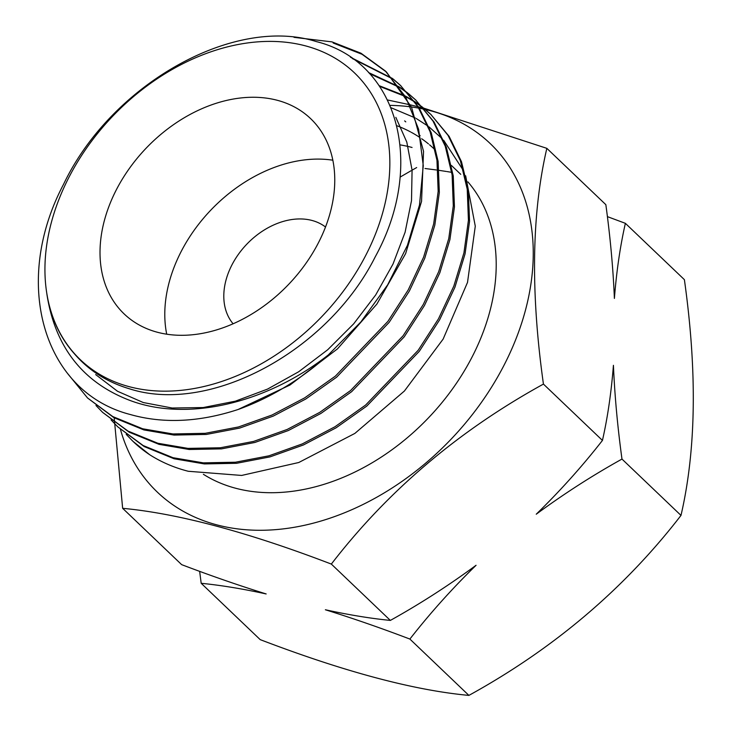 <?xml version="1.0" encoding="UTF-8"?>
<svg xmlns="http://www.w3.org/2000/svg" width="732" height="732" viewBox="0 0 732 732"><rect width="100%" height="100%" fill="white"/><g stroke="black" fill="none" stroke-linecap="round" stroke-linejoin="round"><path stroke-width="1.1" d="M166.713 334.195A135.017 98.564 133.7 0 1 210.871 210.057A135.017 98.564 133.7 0 1 332.831 160.207M157.288 332.227A135.017 98.564 133.7 0 1 124.156 313.937A135.017 98.564 133.7 0 1 129.756 167.912A135.017 98.564 133.7 0 1 277.483 100.339A135.017 98.564 133.7 0 1 310.624 118.63A135.017 98.564 133.7 0 1 305.015 264.655A135.017 98.564 133.7 0 1 157.288 332.227M546.841 148.34L605.849 204.676C610.278 237.131 613.132 268.379 614.395 298.427C616.536 271.179 620.196 246.144 625.375 223.324L684.393 279.661C697.294 371.453 696.159 450.043 680.989 515.41C624.506 588.665 553.804 648.662 468.892 695.4C413.58 690.267 344.013 671.683 260.199 639.631L201.19 583.294C220.908 585.252 242.567 588.803 266.155 593.945C238.961 585.499 210.798 575.736 181.655 564.647L122.647 508.31C178.388 513.553 247.956 532.146 331.34 564.079C387.823 490.824 458.525 430.828 543.437 384.09C530.526 292.297 531.661 213.717 546.841 148.34L423.709 108.135M543.437 384.09L602.445 440.426C582.233 466.302 560.172 490.888 536.254 514.203C563.979 493.798 592.554 475.416 621.98 459.074L680.989 515.41M390.074 105.39A240.984 175.918 133.7 0 1 410.743 106.872M411.448 106.964A240.984 175.918 133.7 0 1 418.841 108.144M419.372 108.245A240.984 175.918 133.7 0 1 424.386 109.269M425.338 109.48A240.984 175.918 133.7 0 1 503.68 365.909A240.984 175.918 133.7 0 1 293.038 527.498A240.984 175.918 133.7 0 1 120.441 429.355M423.37 108.052L410.451 104.896M409.737 104.731L387.567 99.973M233.096 323.791A67.134 49.007 133.7 0 1 240.188 251.909A67.134 49.007 133.7 0 1 312.042 220.469A67.134 49.007 133.7 0 1 325.511 227.002M305.692 45.924A198.381 144.817 133.7 0 1 365.506 255.861A198.381 144.817 133.7 0 1 129.079 386.642A198.381 144.817 133.7 0 1 46.903 293.99A198.381 144.817 133.7 0 1 121.137 107.76A198.381 144.817 133.7 0 1 305.692 45.924M294.026 37.341L331.98 41.88L360.977 53.216L385.325 70.958L405.757 97.146L418.622 129.28L423.27 165.679L419.491 204.987L407.413 245.348L387.658 284.84L360.83 322.007L328.32 354.928C266.924 403.122 187.566 422.355 129.582 400.294C82.579 382.232 55.01 346.812 46.875 294.054C50.782 317.487 59.859 337.287 74.106 353.455C88.508 370.282 106.863 382.04 129.152 388.701C209.874 415.117 328.146 350.893 375.187 256.914C426.472 163.84 397.558 61.689 316.261 41.568C233.545 15.418 111.09 84.555 63.574 184.263C11.401 283.028 43.371 392.078 130.104 414.468C163.19 423.874 199.168 422.218 238.056 409.508L290 385.014L337.461 348.889L376.889 304.064L405.62 253.629L421.55 201.428L423.544 151.359L411.549 107.183L386.505 72.084L362.065 54.296L333.161 43.005M328.32 354.928A221.082 161.388 133.7 0 1 238.056 409.508M350.472 57.233L392.553 78.525M393.194 79.038L400.441 85.388L417.78 106.46L430.105 131.733L436.958 160.262L438.166 191.391L433.664 223.965L423.572 257.207L408.2 289.945L387.942 321.33L335.393 376.12L304.613 397.897L272.03 415.017L238.522 426.948L205.198 433.326L172.898 433.948L142.713 428.796L112.765 416.563L87.547 397.979L68.039 374.015M87.547 397.979L113.936 417.688L143.893 429.922L174.006 435.073L206.369 434.442L239.675 428.083L273.246 416.105L305.793 399.004L336.638 377.181L389.15 322.382L409.353 291.08L424.752 258.259L434.826 225.108L439.337 192.461L438.12 161.415L431.267 132.84L418.969 107.622L400.441 85.388M401.026 85.946L393.725 79.642M393.084 79.148L352.394 58.56M368.544 72.55L399.105 86.806M399.791 87.254L407.678 92.964M408.3 93.467L415.575 99.845L432.987 121.036L445.239 146.18L452.111 174.866L453.291 205.82L448.771 238.55L438.706 271.654L423.27 304.503L403.094 335.778L350.527 390.568L319.701 412.391L287.164 429.455L253.629 441.405L220.332 447.774L188.032 448.396L157.856 443.253L127.963 431.057L102.681 412.427L95.965 405.501M102.681 412.427L129.171 432.182L159 444.342L189.259 449.503L221.494 448.872L254.846 442.476L288.307 430.553L320.9 413.443L351.671 391.647L404.22 336.857L424.441 305.537L439.85 272.743L449.924 239.593L454.444 206.918L453.254 175.918L446.383 147.278L434.122 122.107L415.575 99.845M416.133 100.376L408.822 94.053M408.191 93.559L400.267 87.904M399.571 87.456L369.504 73.584M379.185 85.699L404.979 95.81M405.72 96.203L414.239 101.254M414.925 101.702L422.812 107.421M423.425 107.915L430.718 114.293L448.057 135.383L460.373 160.628L467.226 189.176L468.425 220.286L463.942 252.851L453.831 286.093L438.486 318.804L418.21 350.244L365.671 405.016L334.982 426.747L302.289 443.912L268.937 455.816L235.475 462.221L203.313 462.862L172.99 457.701L143.152 445.532L117.815 426.875L111.081 419.921M117.815 426.875L144.222 446.575L174.106 458.772L204.384 463.923L236.592 463.292L270.017 456.887L303.405 444.974L336.089 427.817L366.778 406.086L419.326 351.305L439.612 319.838L454.956 287.173L465.067 253.867L469.551 221.348L468.334 190.183L461.489 161.699L449.137 136.39L430.718 114.293M431.304 114.86L423.956 108.51M423.334 108.025L415.383 102.334M414.696 101.894L406.132 96.889M405.382 96.496L381.418 87.071M465.644 175.762L475.278 226.188L467.519 282.387L443.135 339.099L404.412 391.016L354.864 433.417L298.775 462.505L241.652 475.443L188.27 471.271C174.253 467.702 161.415 462.194 149.731 454.755L132.95 441.332L126.215 434.369M149.731 454.755A221.082 161.388 133.7 0 1 133.27 441.634M396.854 125.73A198.381 144.817 133.7 0 1 410.579 131.934M411.338 132.336A198.381 144.817 133.7 0 1 419.921 137.543M421.669 138.741A198.381 144.817 133.7 0 1 428.467 143.902M429.528 144.79A198.381 144.817 133.7 0 1 434.149 148.953M391.062 107.732L415.19 117.907M416.179 118.456L427.945 126.078M428.97 126.846L442.393 138.888M443.638 140.233L463.521 170.73M467.894 181.875A198.381 144.817 133.7 0 1 448.304 394.585A198.381 144.817 133.7 0 1 235.439 488.189A198.381 144.817 133.7 0 1 203.395 474.299M400.093 144.872A198.381 144.817 133.7 0 1 407.175 146.263M408.053 146.464A198.381 144.817 133.7 0 1 412.052 147.471M451.754 172.349L447.051 171.581M446.31 171.462L439.072 170.355M437.983 170.199L436.867 170.044M436.025 169.925L425.018 168.497M625.375 223.324L607.386 216.626M114.265 418.658L122.647 508.31M416.682 167.555L412.079 170.172M411.1 170.721L400.056 177.135M199.644 571.344L201.19 583.294M331.34 564.079L390.348 620.416C370.63 618.458 348.972 614.907 325.383 609.765C352.568 618.211 380.741 627.974 409.883 639.063L468.892 695.4M409.883 639.063C430.096 613.187 452.156 588.592 476.065 565.287C448.35 585.692 419.775 604.065 390.348 620.416M621.98 459.074C617.543 426.619 614.697 395.372 613.425 365.323C611.284 392.572 607.624 417.606 602.445 440.426M95.663 374.574L117.477 391.245L143.252 402.527L172.148 408.017L203.203 407.55L235.365 401.173L267.555 389.085L298.683 371.755L327.707 349.75L353.666 323.855L375.69 294.959L393.002 264.069L405.098 232.245L411.512 200.595L412.079 170.217L406.809 142.127L395.829 117.34M451.47 165.496L460.739 174.344M385.325 70.958L386.505 72.084M404.659 120.899L405.766 121.869M419.033 134.752L420.15 135.704"/></g></svg>
